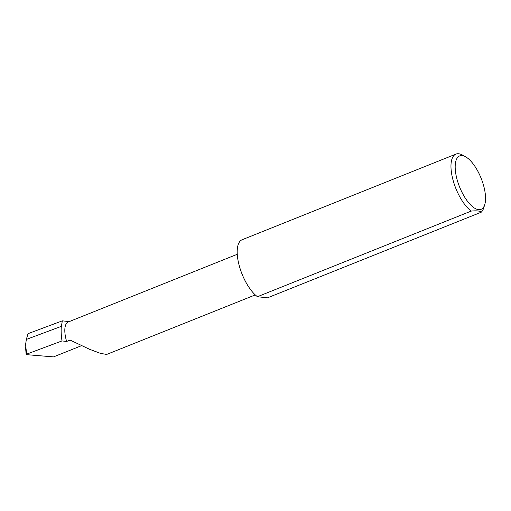<?xml version="1.0" encoding="UTF-8"?>
<svg xmlns="http://www.w3.org/2000/svg" width="511" height="511" viewBox="0 0 511 511"><rect width="100%" height="100%" fill="white"/><g stroke="black" fill="none" stroke-linecap="round" stroke-linejoin="round"><path stroke-width="0.77" d="M69.164 321.617L62.355 320.838L61.333 326.357C60.93 330.623 61.154 335.484 62.01 340.926L66.641 341.457L70.103 340.07L89.431 349.243L100.488 353.382L106.671 354.436L255.276 294.911M25.576 347.595L26.163 354.628L53.54 356.889L81.466 345.704M66.641 341.457A22.203 8.962 -111.8 0 1 68.27 321.981L237.257 254.293M457.543 181.156A28.788 11.619 -111.8 0 1 465.508 156.743A28.788 11.619 -111.8 0 1 483.176 184.101A28.788 11.619 -111.8 0 1 484.722 204.707A28.788 11.619 -111.8 0 1 472.138 206.329A28.788 11.619 -111.8 0 1 457.543 181.156M465.508 156.743L462.398 155.031A31.842 12.852 68.2 0 0 455.921 154.111A31.842 12.852 68.2 0 0 453.589 182.037A31.842 12.852 68.2 0 0 471.225 211.081L257.448 296.712A31.842 12.852 68.2 0 1 239.806 267.668A31.842 12.852 68.2 0 1 242.144 239.736L455.921 154.111M62.355 320.838L28.041 333.657L26.336 339.432L61.333 326.357M26.336 339.432L25.569 344.829L26.706 354.117L26.163 354.628M62.01 340.926L26.706 354.117M471.225 211.081C476.827 210.551 480.155 210.934 481.202 212.231A31.842 12.852 68.2 0 0 483.649 208.092L484.722 204.707M481.202 212.231L267.425 297.856L257.448 296.712"/></g></svg>
